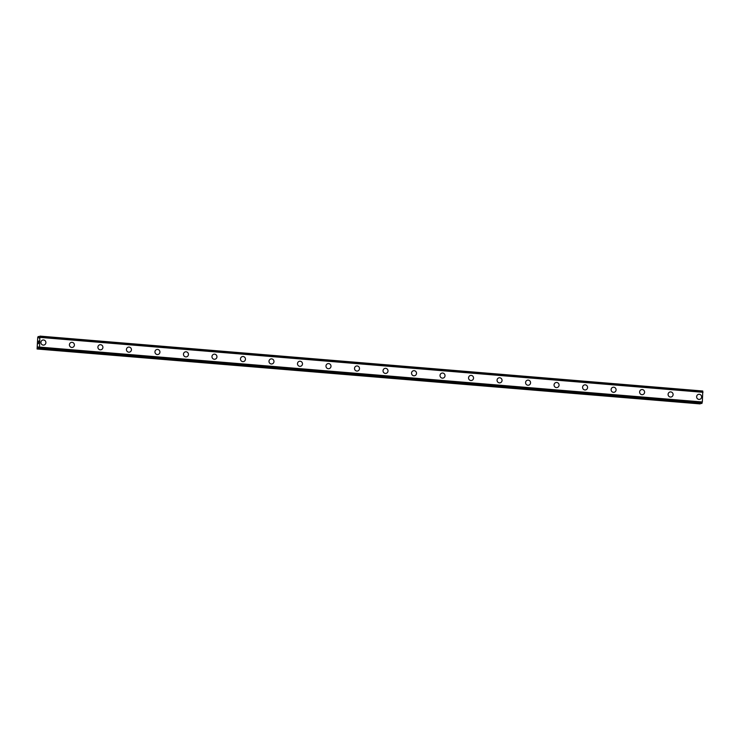<?xml version="1.0" encoding="UTF-8"?>
<svg xmlns="http://www.w3.org/2000/svg" width="740" height="740" viewBox="0 0 740 740"><rect width="100%" height="100%" fill="white"/><g stroke="black" fill="none" stroke-linecap="round" stroke-linejoin="round"><path stroke-width="1.11" d="M42.818 340.039A2.571 2.498 -102.9 0 1 45.889 342.361A2.571 2.498 -102.9 0 1 43.225 345.099A2.571 2.498 -102.9 0 1 42.818 340.039A2.571 2.498 -102.9 0 1 45.889 342.361A2.571 2.498 -102.9 0 1 43.974 345.043M71.327 342.398A2.571 2.498 -102.9 0 1 74.398 344.729A2.571 2.498 -102.9 0 1 71.734 347.458A2.571 2.498 -102.9 0 1 71.327 342.398A2.571 2.498 -102.9 0 1 74.398 344.729A2.571 2.498 -102.9 0 1 72.483 347.411M99.844 344.757A2.571 2.498 -102.9 0 1 102.906 347.088A2.571 2.498 -102.9 0 1 100.242 349.826A2.571 2.498 -102.9 0 1 99.844 344.757A2.571 2.498 -102.9 0 1 102.906 347.088A2.571 2.498 -102.9 0 1 100.992 349.77M128.353 347.125A2.571 2.498 -102.9 0 1 131.415 349.447A2.571 2.498 -102.9 0 1 128.76 352.185A2.571 2.498 -102.9 0 1 128.353 347.125A2.571 2.498 -102.9 0 1 131.415 349.447A2.571 2.498 -102.9 0 1 129.5 352.129M156.862 349.483A2.571 2.498 -102.9 0 1 159.923 351.805A2.571 2.498 -102.9 0 1 157.269 354.543A2.571 2.498 -102.9 0 1 156.862 349.483A2.571 2.498 -102.9 0 1 159.923 351.805A2.571 2.498 -102.9 0 1 158.008 354.488M185.37 351.842A2.571 2.498 -102.9 0 1 188.432 354.173A2.571 2.498 -102.9 0 1 185.777 356.902A2.571 2.498 -102.9 0 1 185.37 351.842A2.571 2.498 -102.9 0 1 188.441 354.173A2.571 2.498 -102.9 0 1 186.517 356.856M214.619 354.155A2.571 2.498 -102.9 0 1 215.026 359.214A2.571 2.498 -102.9 0 1 211.964 356.884A2.571 2.498 -102.9 0 1 214.619 354.155M213.879 354.201A2.571 2.498 -102.9 0 1 216.95 356.532A2.571 2.498 -102.9 0 1 215.026 359.214M242.387 356.569A2.571 2.498 -102.9 0 1 245.458 358.891A2.571 2.498 -102.9 0 1 242.794 361.629A2.571 2.498 -102.9 0 1 242.387 356.569A2.571 2.498 -102.9 0 1 245.458 358.891A2.571 2.498 -102.9 0 1 243.543 361.573M270.896 358.928A2.571 2.498 -102.9 0 1 273.966 361.25A2.571 2.498 -102.9 0 1 271.303 363.988A2.571 2.498 -102.9 0 1 270.896 358.928A2.571 2.498 -102.9 0 1 273.966 361.25A2.571 2.498 -102.9 0 1 272.052 363.932M299.404 361.286A2.571 2.498 -102.9 0 1 302.475 363.618A2.571 2.498 -102.9 0 1 299.811 366.346A2.571 2.498 -102.9 0 1 299.404 361.286A2.571 2.498 -102.9 0 1 302.475 363.618A2.571 2.498 -102.9 0 1 300.56 366.3M327.913 363.645A2.571 2.498 -102.9 0 1 330.983 365.976A2.571 2.498 -102.9 0 1 328.32 368.714A2.571 2.498 -102.9 0 1 327.913 363.645A2.571 2.498 -102.9 0 1 330.983 365.976A2.571 2.498 -102.9 0 1 329.069 368.659M356.421 366.013A2.571 2.498 -102.9 0 1 359.492 368.335A2.571 2.498 -102.9 0 1 356.828 371.073A2.571 2.498 -102.9 0 1 356.43 366.013A2.571 2.498 -102.9 0 1 359.492 368.335A2.571 2.498 -102.9 0 1 357.577 371.018M384.939 368.372A2.571 2.498 -102.9 0 1 388 370.694A2.571 2.498 -102.9 0 1 385.337 373.432A2.571 2.498 -102.9 0 1 384.939 368.372A2.571 2.498 -102.9 0 1 388 370.694A2.571 2.498 -102.9 0 1 386.086 373.376M413.447 370.731A2.571 2.498 -102.9 0 1 416.509 373.062A2.571 2.498 -102.9 0 1 413.854 375.791A2.571 2.498 -102.9 0 1 413.447 370.731A2.571 2.498 -102.9 0 1 416.509 373.062A2.571 2.498 -102.9 0 1 414.594 375.744M441.956 373.089A2.571 2.498 -102.9 0 1 445.018 375.421A2.571 2.498 -102.9 0 1 442.363 378.159A2.571 2.498 -102.9 0 1 441.956 373.089A2.571 2.498 -102.9 0 1 445.018 375.421A2.571 2.498 -102.9 0 1 443.103 378.103M470.464 375.457A2.571 2.498 -102.9 0 1 473.526 377.779A2.571 2.498 -102.9 0 1 470.871 380.517A2.571 2.498 -102.9 0 1 470.464 375.457A2.571 2.498 -102.9 0 1 473.535 377.779A2.571 2.498 -102.9 0 1 471.611 380.462M498.973 377.816A2.571 2.498 -102.9 0 1 502.044 380.138A2.571 2.498 -102.9 0 1 499.38 382.876A2.571 2.498 -102.9 0 1 498.973 377.816A2.571 2.498 -102.9 0 1 502.044 380.138A2.571 2.498 -102.9 0 1 500.12 382.821M527.481 380.175A2.571 2.498 -102.9 0 1 530.552 382.506A2.571 2.498 -102.9 0 1 527.888 385.235A2.571 2.498 -102.9 0 1 527.481 380.175A2.571 2.498 -102.9 0 1 530.552 382.506A2.571 2.498 -102.9 0 1 528.638 385.189M555.99 382.534A2.571 2.498 -102.9 0 1 559.061 384.865A2.571 2.498 -102.9 0 1 556.397 387.603A2.571 2.498 -102.9 0 1 555.99 382.534A2.571 2.498 -102.9 0 1 559.061 384.865A2.571 2.498 -102.9 0 1 557.146 387.547M584.498 384.902A2.571 2.498 -102.9 0 1 587.569 387.224A2.571 2.498 -102.9 0 1 584.905 389.962A2.571 2.498 -102.9 0 1 584.498 384.902A2.571 2.498 -102.9 0 1 587.569 387.224A2.571 2.498 -102.9 0 1 585.654 389.906M613.007 387.261A2.571 2.498 -102.9 0 1 616.078 389.582A2.571 2.498 -102.9 0 1 613.414 392.32A2.571 2.498 -102.9 0 1 613.007 387.261A2.571 2.498 -102.9 0 1 616.078 389.582A2.571 2.498 -102.9 0 1 614.163 392.265M641.524 389.619A2.571 2.498 -102.9 0 1 644.586 391.95A2.571 2.498 -102.9 0 1 641.922 394.679A2.571 2.498 -102.9 0 1 641.524 389.619A2.571 2.498 -102.9 0 1 644.586 391.95A2.571 2.498 -102.9 0 1 642.672 394.633M670.033 391.978A2.571 2.498 -102.9 0 1 673.095 394.309A2.571 2.498 -102.9 0 1 670.431 397.047A2.571 2.498 -102.9 0 1 670.033 391.978A2.571 2.498 -102.9 0 1 673.095 394.309A2.571 2.498 -102.9 0 1 671.18 396.992M698.542 394.346A2.571 2.498 -102.9 0 1 701.603 396.668A2.571 2.498 -102.9 0 1 698.949 399.406A2.571 2.498 -102.9 0 1 698.542 394.346A2.571 2.498 -102.9 0 1 701.603 396.668A2.571 2.498 -102.9 0 1 699.688 399.35M701.76 403.467L38.915 348.577L701.76 403.467L702.352 401.986L702.76 391.007L39.923 336.108L39.516 347.088L38.915 348.577L38.166 346.912L37.093 348.993L37.749 337.144L38.36 336.469L39.118 338.125L39.914 336.108L702.76 391.007M37.093 348.993L699.938 403.892L700.53 403.365M38.915 341.066L38.647 341.695M38.684 341.112L38.831 342.13M38.952 340.918L38.388 342.232M38.674 343.101L38.286 343.712L38.674 343.101M38.711 343.092L38.295 343.712M39.137 348.447L701.973 403.346L39.127 348.466M702.963 392.144L40.117 337.246M702.991 392.228L40.145 337.338M703 392.302L40.154 337.403M702.352 401.986L39.516 347.088M702.334 402.061L39.488 347.162M702.297 402.162L39.451 347.264M39.636 336.682L38.415 336.58M702.787 391.062L39.951 336.164M702.797 391.072L39.951 336.173M702.797 391.192L39.951 336.293M702.001 403.226L39.155 348.327M701.936 403.43L39.09 348.531M38.628 347.097L38.082 347.06M700.456 403.642L37.611 348.753M700.373 403.79L37.527 348.892"/></g></svg>
